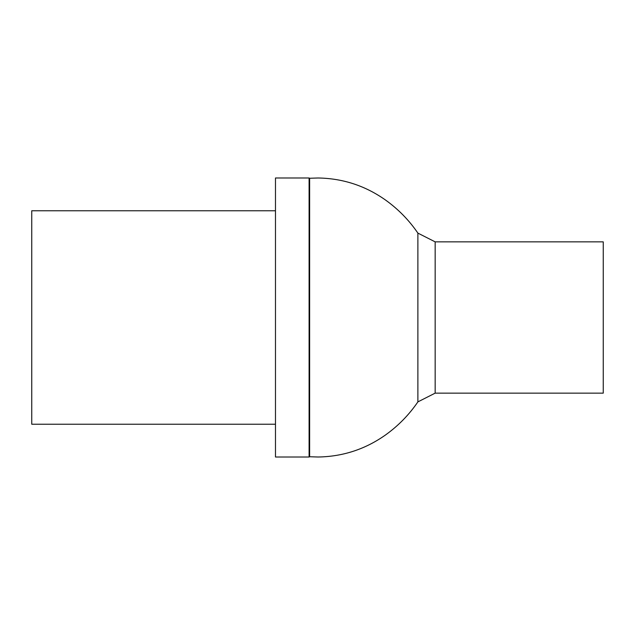 <?xml version="1.0" encoding="UTF-8"?>
<svg xmlns="http://www.w3.org/2000/svg" width="635" height="635" viewBox="0 0 635 635"><rect width="100%" height="100%" fill="white"/><g stroke="black" fill="none" stroke-linecap="round" stroke-linejoin="round"><path stroke-width="0.95" d="M417.886 356.584L417.886 401.891C409.035 414.83 398.24 425.855 385.501 434.975C365.276 449.262 342.805 456.613 318.095 457.009L309.634 456.74L309.634 178.26L318.095 177.99C342.805 178.387 365.276 185.737 385.501 200.025C398.24 209.145 409.035 220.17 417.886 233.108L417.886 278.416M417.886 317.5L417.886 233.108L435.166 241.864L435.166 393.136L417.886 401.891L417.886 317.5M309.634 178.26L309.094 177.99L309.094 457.009L309.634 456.74M309.094 177.99L275.479 177.99L275.479 457.009L309.094 457.009M435.166 241.864L603.25 241.864L603.25 393.136L435.166 393.136M275.479 210.764L31.75 210.764L31.75 424.236L275.479 424.236"/></g></svg>
